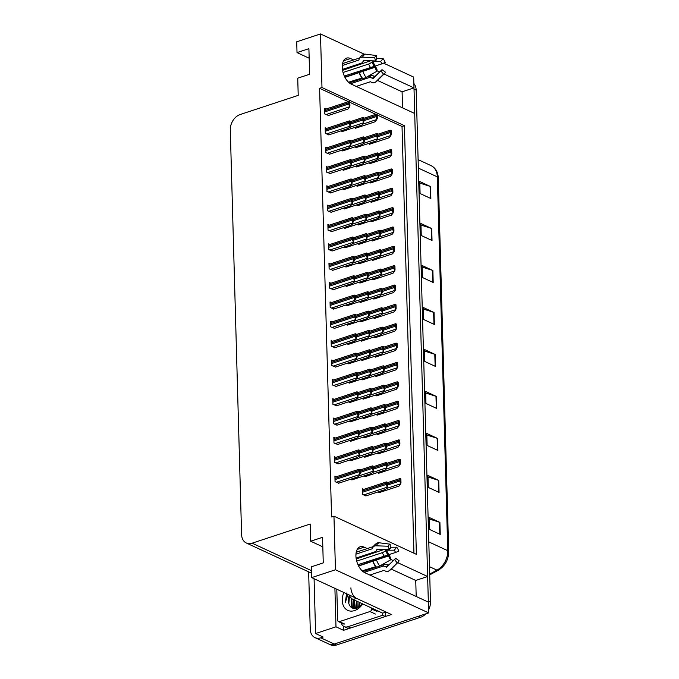 <?xml version="1.0" encoding="UTF-8"?>
<svg xmlns="http://www.w3.org/2000/svg" width="679" height="679" viewBox="0 0 679 679"><rect width="100%" height="100%" fill="white"/><g stroke="black" fill="none" stroke-linecap="round" stroke-linejoin="round"><path stroke-width="1.02" d="M367.263 548.573L364.173 547.138A13.877 7.842 71.7 0 0 360.184 546.765A13.877 7.842 71.7 0 0 355.915 555.948A13.877 7.842 71.7 0 0 364.886 572.736L428.347 602.112L428.644 612.908L334.246 644.048A13.011 9.481 114.8 0 1 328.441 643.862A13.011 9.481 114.8 0 0 334.246 644.048L418.459 616.269L420.615 617.262L336.402 645.05A13.011 9.481 114.8 0 1 330.597 644.855L314.98 637.623A13.011 9.481 114.8 0 1 310.252 629.187L308.648 571.845M353.615 59.939L350.525 58.513A13.877 7.842 71.7 0 0 346.536 58.131A13.877 7.842 71.7 0 0 342.267 67.314A13.877 7.842 71.7 0 0 351.238 84.103L414.699 113.478L427.634 576.513L397.665 562.645M311.686 577.608L335.451 569.766L333.958 516.184L416.38 554.336L404.404 125.683L321.982 87.532L320.488 33.95L296.715 41.792L297.02 52.589L308.903 48.667L309.616 74.257L297.733 78.178L298.217 95.374L240.145 114.53A13.011 9.481 -65.2 0 0 230.291 129.893L241.597 534.551A13.011 9.481 -65.2 0 0 246.316 542.996A13.011 9.481 -65.2 0 0 252.121 543.183L310.184 524.027L310.668 541.222L322.55 537.301L323.263 562.891L311.381 566.812L311.686 577.608L391.41 614.512L343.532 630.316L343.413 626.191M314.08 578.72L315.608 633.541L335.986 626.819L334.908 588.362M335.986 626.819L343.532 630.316M315.608 633.541L323.153 637.038L320.777 637.819A13.011 9.481 114.8 0 1 314.98 637.623M320.488 33.95L364.207 54.184M383.567 63.147L413.681 77.092L413.986 87.888L384.017 74.019M335.451 569.766L428.644 612.908M393.268 560.608L390.646 559.394M385.188 556.873L383.72 556.186M375.776 552.511L374.562 551.951M379.62 71.982L376.998 70.769M371.54 68.24L370.072 67.56M362.128 63.885L360.914 63.317M427.634 576.513L415.743 580.435L416.193 596.485M402.545 107.851L402.095 91.809L413.986 87.888M310.668 541.222L322.822 546.841M297.02 52.589L309.174 58.216M348.437 101.663L319.605 88.312L331.581 516.965L333.958 516.184M319.605 88.312L321.982 87.532M413.944 553.207L402.027 126.472L377.193 114.972M375.801 114.327L349.829 102.308M402.027 126.472L404.404 125.683M326.574 128.407L325.173 127.754L325.334 133.356L329.094 134.798M327.117 147.759L325.716 147.114L325.869 152.707L329.638 154.15M327.66 167.11L326.26 166.465L326.412 172.059L330.172 173.501M328.195 186.462L326.794 185.817L326.955 191.419L330.715 192.853M328.738 205.822L327.337 205.168L327.49 210.77L331.259 212.204M329.281 225.173L327.881 224.52L328.033 230.122L331.793 231.564M329.824 244.525L328.415 243.88L328.577 249.473L332.337 250.916M330.359 263.876L328.959 263.231L329.12 268.825L332.88 270.267M330.902 283.236L329.502 282.583L329.654 288.185L333.414 289.619M331.445 302.588L330.036 301.934L330.198 307.536L333.958 308.979M331.98 321.939L330.58 321.294L330.741 326.888L334.501 328.33M332.523 341.291L331.123 340.646L331.276 346.239L335.044 347.682M333.066 360.642L331.666 359.997L331.819 365.599L335.579 367.033M333.601 380.002L332.201 379.349L332.362 384.951L336.122 386.385M334.144 399.354L332.744 398.7L332.897 404.302L336.665 405.745M334.688 418.705L333.287 418.06L333.44 423.654L337.2 425.096M335.222 438.057L333.822 437.412L333.983 443.005L337.743 444.448M335.766 457.408L334.365 456.763L334.518 462.365L338.286 463.799M336.309 476.768L334.908 476.115L335.061 481.717L338.821 483.151M326.039 109.056L324.638 108.402L324.791 114.004L328.551 115.438M340.756 130.945L342.505 131.454M341.299 150.297L343.048 150.806M341.843 169.657L343.591 170.157M342.386 189.008L344.126 189.509M342.92 208.36L344.669 208.869M344.007 247.063L345.747 247.572M344.542 266.423L346.29 266.923M345.085 285.774L346.833 286.275M345.628 305.126L347.368 305.635M346.163 324.477L347.911 324.986M346.706 343.829L348.454 344.338M347.249 363.189L348.998 363.689M347.784 382.54L349.532 383.049M348.327 401.892L350.075 402.401M348.87 421.243L350.619 421.752M349.413 440.595L351.153 441.104M349.948 459.955L351.697 460.455M350.491 479.306L352.24 479.815M343.464 227.711L345.212 228.22M354.71 146.953L356.458 147.462M355.253 166.313L357.001 166.813M355.796 185.664L357.544 186.173M356.339 205.016L358.079 205.525M356.874 224.367L358.622 224.876M357.417 243.727L359.166 244.228M357.96 263.079L359.7 263.579M358.495 282.43L360.243 282.939M359.038 301.782L360.787 302.291M359.581 321.133L361.321 321.642M360.116 340.493L361.865 340.994M360.659 359.845L362.408 360.345M361.203 379.196L362.942 379.705M361.737 398.548L363.486 399.057M362.28 417.899L364.029 418.408M362.824 437.259L364.572 437.76M363.367 456.611L365.107 457.12M363.902 475.962L365.65 476.471M363.672 489.432L362.272 488.787L362.425 494.38L366.193 495.823M354.175 127.601L355.915 128.11M372.992 317.797L374.74 318.298M372.448 298.437L374.197 298.947M371.914 279.086L373.654 279.595M371.371 259.734L373.119 260.244M370.284 221.023L372.033 221.532M370.827 240.383L372.576 240.884M368.663 162.968L370.411 163.469M369.206 182.32L370.955 182.829M369.749 201.671L371.498 202.181M373.535 337.149L375.275 337.65M374.07 356.5L375.818 357.01M374.613 375.852L376.361 376.361M375.156 395.203L376.896 395.713M375.691 414.563L377.439 415.064M376.234 433.915L377.982 434.416M376.777 453.266L378.517 453.776M377.312 472.618L379.06 473.127M377.855 491.969L379.603 492.479M368.128 143.617L369.868 144.118M348.633 67.374A13.877 7.842 -108.3 0 1 349.439 68.07M353.131 73.145A13.877 7.842 -108.3 0 1 353.64 74.223M355.389 79.935A13.877 7.842 -108.3 0 1 355.524 80.86M402.095 91.809L377.6 80.47M368.909 76.447L368.256 76.141M359.751 72.203L358.181 71.482M350.245 67.807L349.023 67.238M415.743 580.435L391.248 569.095M382.557 565.072L381.904 564.775M373.399 560.837L371.829 560.107M363.893 556.432L362.671 555.872M362.28 555.999A13.877 7.842 -108.3 0 1 363.087 556.704M366.779 561.779A13.877 7.842 -108.3 0 1 367.288 562.849M369.036 568.569A13.877 7.842 -108.3 0 1 369.181 569.486M413.935 87.905A13.011 9.481 114.8 0 1 414.02 89.085L428.313 600.907A13.011 9.481 114.8 0 1 428.296 602.086M413.859 83.475A13.011 9.481 114.8 0 1 416.168 90.086L430.469 601.908A13.011 9.481 114.8 0 1 428.568 609.903M425.784 613.85A13.011 9.481 114.8 0 1 420.615 617.262M437.896 450.432L427.125 445.449L426.785 433.448L437.565 438.439L437.896 450.432M439.067 492.419L428.296 487.429L427.957 475.436L438.736 480.426L439.067 492.419M440.247 534.407L429.468 529.416L429.136 517.423L439.907 522.406L440.247 534.407M434.382 324.477L423.603 319.486L423.272 307.494L434.042 312.484L434.382 324.477M433.202 282.489L422.431 277.507L422.1 265.506L432.871 270.497L433.202 282.489M432.031 240.502L421.26 235.52L420.921 223.527L431.7 228.509L432.031 240.502M430.859 198.523L420.089 193.532L419.749 181.539L430.528 186.521L430.859 198.523M436.724 408.444L425.954 403.462L425.614 391.46L436.393 396.451L436.724 408.444M435.553 366.465L424.774 361.474L424.443 349.481L435.214 354.463L435.553 366.465M424.485 351.018L434.798 354.311A3.471 1.341 -1.6 0 1 435.214 354.463M425.657 393.005L435.977 396.29A3.471 1.341 -1.6 0 1 436.393 396.451M419.792 183.075L430.113 186.369A3.471 1.341 -1.6 0 1 430.528 186.521M420.972 225.063L431.284 228.348A3.471 1.341 -1.6 0 1 431.7 228.509M422.143 267.051L432.455 270.335A3.471 1.341 -1.6 0 1 432.871 270.497M423.314 309.03L433.626 312.323A3.471 1.341 -1.6 0 1 434.042 312.484M429.179 518.96L439.491 522.244A3.471 1.341 -1.6 0 1 439.907 522.406M428.008 476.972L438.32 480.265A3.471 1.341 -1.6 0 1 438.736 480.426M426.828 434.993L437.149 438.278A3.471 1.341 -1.6 0 1 437.565 438.439M390.807 135.715L390.518 134.094L391.24 134.425L390.807 135.715L389.296 137.71L369.495 144.245M390.4 130.393L390.417 130.275A2.164 1.222 71.7 0 0 390.128 131.437L390.153 132.634A2.164 1.222 71.7 0 0 390.518 134.094M390.417 130.275L391.138 130.614L391.24 134.425M376.853 119.708L376.565 118.078L377.295 118.418L375.351 121.702L355.541 128.238M376.446 114.386L376.463 114.267A2.164 1.222 71.7 0 0 376.174 115.422L376.208 116.627A2.164 1.222 71.7 0 0 376.565 118.078M376.463 114.267L377.184 114.598L377.295 118.418M363.443 123.052L363.155 121.422L363.876 121.762L363.443 123.052L361.932 125.046L342.123 131.582M363.027 117.73L363.053 117.611A2.164 1.222 71.7 0 0 362.756 118.766L362.79 119.962A2.164 1.222 71.7 0 0 363.155 121.422M363.053 117.611L363.774 117.942L363.876 121.762M349.49 107.036L349.201 105.415L349.923 105.746L349.49 107.036L347.979 109.03L328.169 115.566M349.074 101.714L349.099 101.604A2.164 1.222 71.7 0 0 348.802 102.758L348.836 103.955A2.164 1.222 71.7 0 0 349.201 105.415M349.099 101.604L349.821 101.935L349.923 105.746M342.428 69.419L361.143 63.24A4.77 3.395 -154.2 0 0 362.858 61.831A4.77 3.395 -154.2 0 0 363.07 61.169L363.46 60.533L375.563 60.957L374.647 57.605L362.544 57.18A4.77 3.395 -154.2 0 0 359.25 58.801A4.77 3.395 -154.2 0 0 359.047 59.463L358.801 60.075L342.301 65.515M342.572 63.588L359.726 57.927M370.564 60.787A4.77 1.986 -36.6 0 0 370.556 60.796L342.572 70.336M345.11 77.041A13.011 7.359 71.7 0 0 344.737 75.921M356.229 86.411L370.386 81.743L371.15 82.1A4.77 3.921 -115.1 0 0 374.842 82.524A4.77 3.921 -115.1 0 0 375.759 81.887L383.533 74.215L380.86 70.871L373.085 78.543L372.202 78.246A4.77 3.921 -115.1 0 0 368.867 77.686L350.534 83.738M377.006 71.193A9.973 5.636 -108.3 0 1 374.918 67.289L375.725 66.737A5.95 3.361 -108.3 0 0 376.972 69.063L377.006 71.193L366.049 77.389A4.77 1.986 143.4 0 1 362.255 77.983L348.522 82.201M344.966 77.398L374.918 67.289M343.048 72.483L368.493 64.089A4.77 1.986 -36.6 0 0 371.752 62.171L372.61 61.594L380.605 61.543A5.95 3.361 -108.3 0 1 381.844 63.868L344.321 76.056M349.329 82.906L363.248 78.314M366.066 77.381L370.539 75.904A4.77 3.395 25.8 0 1 374.18 76.15L375.164 76.32L382.005 69.648A5.95 3.361 -108.3 0 1 381.454 70.446A5.95 3.361 -108.3 0 1 380.86 70.871M375.725 66.737L344.83 77.126M364.199 60.567A4.77 3.921 64.9 0 1 363.206 61.305M375.563 60.957A5.95 3.361 -108.3 0 1 376.709 59.735L376.573 55.559A9.973 5.636 -108.3 0 0 374.647 57.605M382.005 69.648L385.451 72.169A9.973 5.636 -108.3 0 1 384.526 73.502A9.973 5.636 -108.3 0 1 383.533 74.215M380.605 61.543L383.1 58.581A9.973 5.636 -108.3 0 1 385.18 62.476L381.844 63.868M359.25 58.801C359.191 59.048 359.862 56.518 363.528 54.422A4.77 3.921 64.9 0 1 365.395 54.142L376.573 55.559M383.1 58.581L376.675 58.623M391.35 155.067L391.062 153.446L391.783 153.777L391.35 155.067L389.839 157.061L370.03 163.597M390.934 149.745L390.96 149.635A2.164 1.222 71.7 0 0 390.663 150.789L390.697 151.986A2.164 1.222 71.7 0 0 391.062 153.446M390.96 149.635L391.681 149.966L391.783 153.777M391.893 174.427L391.605 172.797L392.326 173.137L391.893 174.427L390.383 176.413L370.573 182.957M391.477 169.096L391.494 168.986A2.164 1.222 71.7 0 0 391.206 170.14L391.24 171.337A2.164 1.222 71.7 0 0 391.605 172.797M391.494 168.986L392.216 169.317L392.326 173.137M392.428 193.778L392.139 192.149L392.869 192.488L390.926 195.773L371.116 202.308M392.021 188.456L392.038 188.338A2.164 1.222 71.7 0 0 391.749 189.492L391.783 190.697A2.164 1.222 71.7 0 0 392.139 192.149M392.038 188.338L392.759 188.669L392.869 192.488M392.971 213.13L392.683 211.508L393.404 211.84L392.971 213.13L391.46 215.124L371.651 221.66M392.555 207.808L392.581 207.689A2.164 1.222 71.7 0 0 392.284 208.843L392.318 210.049A2.164 1.222 71.7 0 0 392.683 211.508M392.581 207.689L393.302 208.029L393.404 211.84M377.397 139.059L377.108 137.438L377.83 137.769L377.397 139.059L375.886 141.054L356.076 147.589M376.981 133.738L377.006 133.619A2.164 1.222 71.7 0 0 376.709 134.773L376.743 135.978A2.164 1.222 71.7 0 0 377.108 137.438M377.006 133.619L377.728 133.958L377.83 137.769M377.94 158.411L377.651 156.79L378.373 157.121L377.94 158.411L376.429 160.405L356.619 166.941M377.524 153.089L377.541 152.979A2.164 1.222 71.7 0 0 377.252 154.133L377.286 155.33A2.164 1.222 71.7 0 0 377.651 156.79M377.541 152.979L378.262 153.31L378.373 157.121M378.475 177.762L378.186 176.141L378.916 176.472L376.972 179.757L357.162 186.292M378.067 172.441L378.084 172.33A2.164 1.222 71.7 0 0 377.796 173.484L377.83 174.681A2.164 1.222 71.7 0 0 378.186 176.141M378.084 172.33L378.806 172.661L378.916 176.472M379.018 197.122L378.729 195.493L379.451 195.832L379.018 197.122L377.507 199.117L357.697 205.652M378.602 191.801L378.627 191.682A2.164 1.222 71.7 0 0 378.33 192.836L378.364 194.033A2.164 1.222 71.7 0 0 378.729 195.493M378.627 191.682L379.349 192.013L379.451 195.832M363.986 142.403L363.698 140.774L364.419 141.113L363.986 142.403L362.476 144.398L342.666 150.933M363.571 137.082L363.588 136.963A2.164 1.222 71.7 0 0 363.299 138.117L363.333 139.322A2.164 1.222 71.7 0 0 363.698 140.774M363.588 136.963L364.309 137.302L364.419 141.113M364.53 161.755L364.241 160.134L364.962 160.465L364.53 161.755L363.019 163.749L343.209 170.285M364.114 156.433L364.131 156.314A2.164 1.222 71.7 0 0 363.842 157.469L363.876 158.674A2.164 1.222 71.7 0 0 364.241 160.134M364.131 156.314L364.852 156.654L364.962 160.465M365.064 181.106L364.776 179.485L365.497 179.816L365.064 181.106L363.554 183.101L343.744 189.636M364.648 175.785L364.674 175.674A2.164 1.222 71.7 0 0 364.377 176.829L364.411 178.025A2.164 1.222 71.7 0 0 364.776 179.485M364.674 175.674L365.395 176.005L365.497 179.816M365.608 200.458L365.319 198.837L366.04 199.168L365.608 200.458L364.097 202.452L344.287 208.988M365.192 195.136L365.209 195.026A2.164 1.222 71.7 0 0 364.92 196.18L364.954 197.377A2.164 1.222 71.7 0 0 365.319 198.837M365.209 195.026L365.93 195.357L366.04 199.168M356.076 558.045L374.791 551.874A4.77 3.395 -154.2 0 0 376.506 550.465A4.77 3.395 -154.2 0 0 376.718 549.795L377.108 549.167L389.211 549.591L388.303 546.23L376.191 545.814A4.77 3.395 -154.2 0 0 372.907 547.427A4.77 3.395 -154.2 0 0 372.695 548.097L372.448 548.708L355.949 554.149M356.22 552.222L373.374 546.561M384.212 549.413A4.77 1.986 -36.6 0 0 384.204 549.421L356.22 558.97M358.758 565.666A13.011 7.359 71.7 0 0 358.385 564.546M369.877 575.045L384.034 570.368L384.798 570.733A4.77 3.921 -115.1 0 0 388.49 571.149A4.77 3.921 -115.1 0 0 389.406 570.513L397.181 562.84L394.507 559.496L386.733 567.169L385.85 566.88A4.77 3.921 -115.1 0 0 382.523 566.311L364.182 572.363M390.654 559.827A9.973 5.636 -108.3 0 1 388.566 555.923L389.373 555.371A5.95 3.361 -108.3 0 0 390.62 557.697L390.654 559.827L379.697 566.023A4.77 1.986 143.4 0 1 375.903 566.617L362.17 570.835M358.614 566.023L388.566 555.923M356.696 561.117L382.141 552.723A4.77 1.986 -36.6 0 0 385.4 550.796L386.258 550.228L394.253 550.168A5.95 3.361 -108.3 0 1 395.492 552.494L357.969 564.682M362.976 571.54L376.904 566.94M379.714 566.014L384.187 564.538A4.77 3.395 25.8 0 1 387.828 564.775L388.812 564.953L395.653 558.274A5.95 3.361 -108.3 0 1 395.11 559.072A5.95 3.361 -108.3 0 1 394.507 559.496M389.373 555.371L358.478 565.76M377.855 549.192A4.77 3.921 64.9 0 1 376.853 549.931L376.506 550.465M389.211 549.591A5.95 3.361 -108.3 0 1 390.357 548.369L390.221 544.185A9.973 5.636 -108.3 0 0 388.303 546.23M395.653 558.274L399.099 560.795A9.973 5.636 -108.3 0 1 398.183 562.136A9.973 5.636 -108.3 0 1 397.181 562.84M394.253 550.168L396.748 547.206A9.973 5.636 -108.3 0 1 398.828 551.11L395.492 552.494M372.907 547.427C372.847 547.673 373.509 545.144 377.176 543.047A4.77 3.921 64.9 0 1 379.052 542.767L390.221 544.185M396.748 547.206L390.323 547.249M350.89 587.861A8.674 4.906 71.7 0 0 356.5 598.352L386.02 612.017L382.625 613.137L353.105 599.472L356.5 598.352M348.981 594.872A8.674 4.906 71.7 0 0 353.105 599.472M350.661 627.956L347.962 626.709A8.674 6.323 114.8 0 1 344.1 626.581L346.791 627.829A8.674 6.323 -65.2 0 0 350.661 627.956L385.299 616.532A8.674 6.323 114.8 0 1 385.867 612.068M344.1 626.581A8.674 6.323 114.8 0 1 341.223 622.872M385.299 616.532L382.6 615.284A8.674 6.323 114.8 0 1 382.633 613.137M347.962 626.709L382.6 615.284M362.696 603.911A15.176 11.059 114.8 0 1 354.54 610.591A15.176 11.059 114.8 0 1 343.939 606.805A15.176 11.059 114.8 0 1 343.863 592.504M349.515 595.873L348.828 603.512C350.152 607.603 352.808 609.156 356.789 608.189L362.493 603.818M351.705 598.564L352.231 606.466L354.141 608.494M351.111 597.995L351.552 606.16L354.022 608.477M354.336 600.041L355.44 608.469M353.666 599.735L354.251 607.408L355.058 608.503M357.027 601.288L357.179 608.053M356.356 600.983L356.713 608.206M359.726 602.536L359.31 606.95M359.047 602.222L358.724 607.315M361.746 603.47L361.398 605.15M349.278 595.449A10.839 7.902 -65.2 0 0 348.828 603.512M371.6 608.036L371.625 608.987A2.164 1.579 114.8 0 1 369.987 611.541L339.424 621.625A2.164 1.579 114.8 0 1 338.456 621.599A2.164 1.579 114.8 0 1 337.667 620.19L336.801 589.236M346.723 592.979L345.263 602.621L347.937 594.388M361.678 603.444L361.211 605.345M353.598 599.701L353.419 607.943M346.723 593.828L345.263 602.621M350.033 126.387L349.744 124.766L350.466 125.097L350.033 126.387L348.522 128.382L328.712 134.917M349.617 121.066L349.634 120.955A2.164 1.222 71.7 0 0 349.346 122.11L349.379 123.306A2.164 1.222 71.7 0 0 349.744 124.766M349.634 120.955L350.356 121.286L350.466 125.097M350.576 145.747L350.288 144.118L351.009 144.457L350.576 145.747L349.065 147.742L329.256 154.277M350.16 140.426L350.177 140.307A2.164 1.222 71.7 0 0 349.889 141.461L349.923 142.658A2.164 1.222 71.7 0 0 350.288 144.118M350.177 140.307L350.899 140.638L351.009 144.457M351.111 165.099L350.822 163.469L351.544 163.809L351.111 165.099L349.6 167.093L329.79 173.629M350.704 159.777L350.72 159.658A2.164 1.222 71.7 0 0 350.423 160.813L350.457 162.018A2.164 1.222 71.7 0 0 350.822 163.469M350.72 159.658L351.442 159.998L351.544 163.809M351.654 184.45L351.366 182.829L352.087 183.16L351.654 184.45L350.143 186.445L330.334 192.98M351.238 179.129L351.255 179.01A2.164 1.222 71.7 0 0 350.967 180.173L351.001 181.369A2.164 1.222 71.7 0 0 351.366 182.829M351.255 179.01L351.985 179.349L352.087 183.16M352.197 203.802L351.909 202.181L352.63 202.512L352.197 203.802L350.687 205.796L330.877 212.332M351.781 198.48L351.798 198.37A2.164 1.222 71.7 0 0 351.51 199.524L351.544 200.721A2.164 1.222 71.7 0 0 351.909 202.181M351.798 198.37L352.52 198.701L352.63 202.512M352.732 223.162L352.443 221.532L353.165 221.863L352.732 223.162L351.221 225.148L331.42 231.683M352.325 217.832L352.342 217.721A2.164 1.222 71.7 0 0 352.053 218.876L352.078 220.072A2.164 1.222 71.7 0 0 352.443 221.532M352.342 217.721L353.063 218.052L353.165 221.863M353.275 242.513L352.987 240.884L353.708 241.223L353.275 242.513L351.764 244.508L331.955 251.043M352.859 237.192L352.876 237.073A2.164 1.222 71.7 0 0 352.588 238.227L352.622 239.424A2.164 1.222 71.7 0 0 352.987 240.884M352.876 237.073L353.606 237.404L353.708 241.223M353.818 261.865L353.53 260.244L354.251 260.575L353.818 261.865L352.308 263.859L332.498 270.395M353.403 256.543L353.419 256.424A2.164 1.222 71.7 0 0 353.131 257.579L353.165 258.784A2.164 1.222 71.7 0 0 353.53 260.244M353.419 256.424L354.141 256.764L354.251 260.575M354.353 281.216L354.065 279.595L354.794 279.926L352.851 283.211L333.041 289.746M353.946 275.895L353.963 275.776A2.164 1.222 71.7 0 0 353.674 276.939L353.708 278.135A2.164 1.222 71.7 0 0 354.065 279.595M353.963 275.776L354.684 276.115L354.794 279.926M354.896 300.568L354.608 298.947L355.329 299.278L354.896 300.568L353.386 302.562L333.576 309.098M354.48 295.246L354.506 295.136A2.164 1.222 71.7 0 0 354.209 296.29L354.243 297.487A2.164 1.222 71.7 0 0 354.608 298.947M354.506 295.136L355.227 295.467L355.329 299.278M355.44 319.928L355.151 318.298L355.872 318.638L355.44 319.928L353.929 321.914L334.119 328.458M355.024 314.598L355.041 314.487A2.164 1.222 71.7 0 0 354.752 315.642L354.786 316.838A2.164 1.222 71.7 0 0 355.151 318.298M355.041 314.487L355.762 314.818L355.872 318.638M355.983 339.279L355.694 337.65L356.416 337.989L355.983 339.279L354.472 341.274L334.662 347.809M355.567 333.958L355.584 333.839A2.164 1.222 71.7 0 0 355.295 334.993L355.329 336.198A2.164 1.222 71.7 0 0 355.694 337.65M355.584 333.839L356.305 334.17L356.416 337.989M356.517 358.631L356.229 357.01L356.95 357.341L356.517 358.631L355.007 360.625L335.197 367.161M356.102 353.309L356.127 353.19A2.164 1.222 71.7 0 0 355.83 354.345L355.864 355.55A2.164 1.222 71.7 0 0 356.229 357.01M356.127 353.19L356.848 353.53L356.95 357.341M357.061 377.982L356.772 376.361L357.493 376.692L357.061 377.982L355.55 379.977L335.74 386.512M356.645 372.661L356.662 372.55A2.164 1.222 71.7 0 0 356.373 373.705L356.407 374.901A2.164 1.222 71.7 0 0 356.772 376.361M356.662 372.55L357.383 372.881L357.493 376.692M357.604 397.334L357.315 395.713L358.037 396.044L357.604 397.334L356.093 399.328L336.283 405.864M357.188 392.012L357.205 391.902A2.164 1.222 71.7 0 0 356.916 393.056L356.95 394.253A2.164 1.222 71.7 0 0 357.315 395.713M357.205 391.902L357.926 392.233L358.037 396.044M358.139 416.694L357.85 415.064L358.571 415.404L358.139 416.694L356.628 418.688L336.818 425.224M357.731 411.372L357.748 411.253A2.164 1.222 71.7 0 0 357.451 412.408L357.485 413.604A2.164 1.222 71.7 0 0 357.85 415.064M357.748 411.253L358.47 411.584L358.571 415.404M358.682 436.045L358.393 434.416L359.115 434.755L358.682 436.045L357.171 438.04L337.361 444.575M358.266 430.724L358.283 430.605A2.164 1.222 71.7 0 0 357.994 431.759L358.028 432.964A2.164 1.222 71.7 0 0 358.393 434.416M358.283 430.605L359.013 430.944L359.115 434.755M359.225 455.397L358.936 453.776L359.658 454.107L359.225 455.397L357.714 457.391L337.904 463.927M358.809 450.075L358.826 449.956A2.164 1.222 71.7 0 0 358.537 451.111L358.571 452.316A2.164 1.222 71.7 0 0 358.936 453.776M358.826 449.956L359.547 450.296L359.658 454.107M359.76 474.748L359.471 473.127L360.193 473.458L359.76 474.748L358.249 476.743L338.448 483.278M359.352 469.427L359.369 469.316A2.164 1.222 71.7 0 0 359.081 470.471L359.106 471.667A2.164 1.222 71.7 0 0 359.471 473.127M359.369 469.316L360.091 469.647L360.193 473.458M393.514 232.481L393.226 230.86L393.947 231.191L393.514 232.481L392.004 234.476L372.194 241.011M393.099 227.159L393.116 227.041A2.164 1.222 71.7 0 0 392.827 228.203L392.861 229.4A2.164 1.222 71.7 0 0 393.226 230.86M393.116 227.041L393.837 227.38L393.947 231.191M394.058 251.833L393.769 250.212L394.491 250.543L394.058 251.833L392.547 253.827L372.737 260.363M393.642 246.511L393.659 246.401A2.164 1.222 71.7 0 0 393.37 247.555L393.404 248.752A2.164 1.222 71.7 0 0 393.769 250.212M393.659 246.401L394.38 246.732L394.491 250.543M394.592 271.193L394.304 269.563L395.025 269.902L394.592 271.193L393.082 273.179L373.272 279.723M394.176 265.871L394.202 265.752A2.164 1.222 71.7 0 0 393.905 266.906L393.939 268.103A2.164 1.222 71.7 0 0 394.304 269.563M394.202 265.752L394.923 266.083L395.025 269.902M379.561 216.474L379.272 214.844L379.994 215.184L379.561 216.474L378.05 218.468L358.24 225.004M379.145 211.152L379.162 211.033A2.164 1.222 71.7 0 0 378.874 212.188L378.907 213.393A2.164 1.222 71.7 0 0 379.272 214.844M379.162 211.033L379.884 211.373L379.994 215.184M380.104 235.825L379.816 234.204L380.537 234.535L380.104 235.825L378.593 237.82L358.784 244.355M379.688 230.504L379.705 230.385A2.164 1.222 71.7 0 0 379.417 231.539L379.451 232.744A2.164 1.222 71.7 0 0 379.816 234.204M379.705 230.385L380.427 230.724L380.537 234.535M380.639 255.177L380.35 253.556L381.072 253.887L380.639 255.177L379.128 257.171L359.318 263.707M380.223 249.855L380.248 249.745A2.164 1.222 71.7 0 0 379.951 250.899L379.985 252.096A2.164 1.222 71.7 0 0 380.35 253.556M380.248 249.745L380.97 250.076L381.072 253.887M381.182 274.528L380.894 272.907L381.615 273.238L381.182 274.528L379.671 276.523L359.862 283.058M380.766 269.207L380.783 269.096A2.164 1.222 71.7 0 0 380.495 270.25L380.529 271.447A2.164 1.222 71.7 0 0 380.894 272.907M380.783 269.096L381.505 269.427L381.615 273.238M366.151 219.818L365.862 218.188L366.584 218.528L366.151 219.818L364.64 221.812L344.83 228.348M365.735 214.496L365.752 214.377A2.164 1.222 71.7 0 0 365.463 215.532L365.497 216.728A2.164 1.222 71.7 0 0 365.862 218.188M365.752 214.377L366.473 214.708L366.584 218.528M366.685 239.169L366.397 237.54L367.118 237.879L366.685 239.169L365.175 241.164L345.373 247.699M366.278 233.848L366.295 233.729A2.164 1.222 71.7 0 0 365.998 234.883L366.032 236.088A2.164 1.222 71.7 0 0 366.397 237.54M366.295 233.729L367.016 234.068L367.118 237.879M367.229 258.521L366.94 256.9L367.662 257.231L367.229 258.521L365.718 260.515L345.908 267.051M366.813 253.199L366.83 253.08A2.164 1.222 71.7 0 0 366.541 254.243L366.575 255.44A2.164 1.222 71.7 0 0 366.94 256.9M366.83 253.08L367.56 253.42L367.662 257.231M367.772 277.872L367.483 276.251L368.205 276.582L367.772 277.872L366.261 279.867L346.451 286.402M367.356 272.551L367.373 272.44A2.164 1.222 71.7 0 0 367.084 273.595L367.118 274.791A2.164 1.222 71.7 0 0 367.483 276.251M367.373 272.44L368.094 272.771L368.205 276.582M395.136 290.544L394.847 288.914L395.568 289.254L395.136 290.544L393.625 292.539L373.815 299.074M394.72 285.222L394.737 285.104A2.164 1.222 71.7 0 0 394.448 286.258L394.482 287.463A2.164 1.222 71.7 0 0 394.847 288.914M394.737 285.104L395.458 285.443L395.568 289.254M395.679 309.896L395.39 308.274L396.112 308.606L395.679 309.896L394.168 311.89L374.358 318.426M395.263 304.574L395.28 304.455A2.164 1.222 71.7 0 0 394.991 305.609L395.025 306.815A2.164 1.222 71.7 0 0 395.39 308.274M395.28 304.455L396.001 304.795L396.112 308.606M396.213 329.247L395.925 327.626L396.646 327.957L396.213 329.247L394.703 331.242L374.901 337.777M395.806 323.925L395.823 323.815A2.164 1.222 71.7 0 0 395.526 324.969L395.56 326.166A2.164 1.222 71.7 0 0 395.925 327.626M395.823 323.815L396.544 324.146L396.646 327.957M396.757 348.599L396.468 346.977L397.19 347.308L396.757 348.599L395.246 350.593L375.436 357.129M396.341 343.277L396.358 343.167A2.164 1.222 71.7 0 0 396.069 344.321L396.103 345.518A2.164 1.222 71.7 0 0 396.468 346.977M396.358 343.167L397.088 343.498L397.19 347.308M397.3 367.959L397.011 366.329L397.733 366.668L397.3 367.959L395.789 369.953L375.979 376.489M396.884 362.637L396.901 362.518A2.164 1.222 71.7 0 0 396.612 363.672L396.646 364.869A2.164 1.222 71.7 0 0 397.011 366.329M396.901 362.518L397.622 362.849L397.733 366.668M397.835 387.31L397.546 385.68L398.267 386.02L397.835 387.31L396.324 389.305L376.522 395.84M397.427 381.988L397.444 381.87A2.164 1.222 71.7 0 0 397.156 383.024L397.181 384.229A2.164 1.222 71.7 0 0 397.546 385.68M397.444 381.87L398.166 382.209L398.267 386.02M381.725 293.888L381.437 292.259L382.158 292.598L381.725 293.888L380.215 295.883L360.405 302.418M381.309 288.567L381.326 288.448A2.164 1.222 71.7 0 0 381.038 289.602L381.072 290.799A2.164 1.222 71.7 0 0 381.437 292.259M381.326 288.448L382.048 288.779L382.158 292.598M382.26 313.24L381.971 311.61L382.693 311.95L382.26 313.24L380.749 315.234L360.948 321.77M381.853 307.918L381.87 307.799A2.164 1.222 71.7 0 0 381.573 308.953L381.606 310.159A2.164 1.222 71.7 0 0 381.971 311.61M381.87 307.799L382.591 308.139L382.693 311.95M382.803 332.591L382.515 330.97L383.236 331.301L382.803 332.591L381.292 334.586L361.483 341.121M382.387 327.27L382.404 327.151A2.164 1.222 71.7 0 0 382.116 328.313L382.15 329.51A2.164 1.222 71.7 0 0 382.515 330.97M382.404 327.151L383.134 327.49L383.236 331.301M383.346 351.943L383.058 350.322L383.779 350.653L383.346 351.943L381.836 353.937L362.026 360.473M382.931 346.621L382.948 346.511A2.164 1.222 71.7 0 0 382.659 347.665L382.693 348.862A2.164 1.222 71.7 0 0 383.058 350.322M382.948 346.511L383.669 346.842L383.779 350.653M383.881 371.303L383.593 369.673L384.322 370.004L382.379 373.289L362.569 379.824M383.474 365.973L383.491 365.862A2.164 1.222 71.7 0 0 383.202 367.016L383.236 368.213A2.164 1.222 71.7 0 0 383.593 369.673M383.491 365.862L384.212 366.193L384.322 370.004M384.424 390.654L384.136 389.025L384.857 389.364L384.424 390.654L382.914 392.649L363.104 399.184M384.008 385.332L384.034 385.214A2.164 1.222 71.7 0 0 383.737 386.368L383.771 387.565A2.164 1.222 71.7 0 0 384.136 389.025M384.034 385.214L384.755 385.545L384.857 389.364M368.307 297.232L368.018 295.603L368.739 295.934L368.307 297.232L366.796 299.218L346.994 305.754M367.899 291.902L367.916 291.792A2.164 1.222 71.7 0 0 367.628 292.946L367.653 294.143A2.164 1.222 71.7 0 0 368.018 295.603M367.916 291.792L368.638 292.123L368.739 295.934M368.85 316.584L368.561 314.954L369.283 315.294L368.85 316.584L367.339 318.578L347.529 325.114M368.434 311.262L368.459 311.143A2.164 1.222 71.7 0 0 368.162 312.298L368.196 313.494A2.164 1.222 71.7 0 0 368.561 314.954M368.459 311.143L369.181 311.474L369.283 315.294M369.393 335.935L369.104 334.314L369.826 334.645L369.393 335.935L367.882 337.93L348.072 344.465M368.977 330.614L368.994 330.495A2.164 1.222 71.7 0 0 368.705 331.649L368.739 332.854A2.164 1.222 71.7 0 0 369.104 334.314M368.994 330.495L369.716 330.834L369.826 334.645M369.928 355.287L369.639 353.666L370.369 353.997L368.425 357.281L348.616 363.817M369.52 349.965L369.537 349.846A2.164 1.222 71.7 0 0 369.249 351.009L369.283 352.206A2.164 1.222 71.7 0 0 369.639 353.666M369.537 349.846L370.259 350.186L370.369 353.997M370.471 374.638L370.182 373.017L370.904 373.348L370.471 374.638L368.96 376.633L349.15 383.168M370.055 369.317L370.08 369.206A2.164 1.222 71.7 0 0 369.783 370.361L369.817 371.557A2.164 1.222 71.7 0 0 370.182 373.017M370.08 369.206L370.802 369.537L370.904 373.348M371.014 393.998L370.726 392.369L371.447 392.708L371.014 393.998L369.503 395.984L349.693 402.528M370.598 388.668L370.615 388.558A2.164 1.222 71.7 0 0 370.327 389.712L370.361 390.909A2.164 1.222 71.7 0 0 370.726 392.369M370.615 388.558L371.337 388.889L371.447 392.708M398.378 406.662L398.089 405.04L398.811 405.371L398.378 406.662L396.867 408.656L377.057 415.192M397.962 401.34L397.979 401.221A2.164 1.222 71.7 0 0 397.69 402.375L397.724 403.581A2.164 1.222 71.7 0 0 398.089 405.04M397.979 401.221L398.709 401.561L398.811 405.371M398.921 426.013L398.632 424.392L399.354 424.723L398.921 426.013L397.41 428.008L377.6 434.543M398.505 420.691L398.522 420.581A2.164 1.222 71.7 0 0 398.233 421.735L398.267 422.932A2.164 1.222 71.7 0 0 398.632 424.392M398.522 420.581L399.244 420.912L399.354 424.723M399.456 445.373L399.167 443.743L399.897 444.074L397.953 447.359L378.144 453.895M399.048 440.043L399.065 439.933A2.164 1.222 71.7 0 0 398.777 441.087L398.811 442.284A2.164 1.222 71.7 0 0 399.167 443.743M399.065 439.933L399.787 440.264L399.897 444.074M399.999 464.725L399.71 463.095L400.432 463.434L399.999 464.725L398.488 466.719L378.678 473.255M399.583 459.403L399.608 459.284A2.164 1.222 71.7 0 0 399.311 460.438L399.345 461.635A2.164 1.222 71.7 0 0 399.71 463.095M399.608 459.284L400.33 459.615L400.432 463.434M400.542 484.076L400.254 482.446L400.975 482.786L400.542 484.076L399.031 486.071L379.221 492.606M400.126 478.754L400.143 478.636A2.164 1.222 71.7 0 0 399.855 479.79L399.889 480.995A2.164 1.222 71.7 0 0 400.254 482.446M400.143 478.636L400.865 478.975L400.975 482.786M384.968 410.006L384.679 408.385L385.4 408.716L384.968 410.006L383.457 412L363.647 418.536M384.552 404.684L384.569 404.565A2.164 1.222 71.7 0 0 384.28 405.719L384.314 406.925A2.164 1.222 71.7 0 0 384.679 408.385M384.569 404.565L385.29 404.905L385.4 408.716M385.502 429.357L385.214 427.736L385.944 428.067L384 431.352L364.19 437.887M385.095 424.036L385.112 423.917A2.164 1.222 71.7 0 0 384.823 425.079L384.857 426.276A2.164 1.222 71.7 0 0 385.214 427.736M385.112 423.917L385.833 424.256L385.944 428.067M386.045 448.709L385.757 447.088L386.478 447.419L386.045 448.709L384.535 450.703L364.725 457.239M385.63 443.387L385.655 443.277A2.164 1.222 71.7 0 0 385.358 444.431L385.392 445.628A2.164 1.222 71.7 0 0 385.757 447.088M385.655 443.277L386.376 443.608L386.478 447.419M386.589 468.069L386.3 466.439L387.022 466.779L386.589 468.069L385.078 470.055L365.268 476.599M386.173 462.739L386.19 462.628A2.164 1.222 71.7 0 0 385.901 463.782L385.935 464.979A2.164 1.222 71.7 0 0 386.3 466.439M386.19 462.628L386.911 462.959L387.022 466.779M387.132 487.42L386.843 485.791L387.565 486.13L387.132 487.42L385.621 489.415L365.811 495.95M386.716 482.098L386.733 481.98A2.164 1.222 71.7 0 0 386.444 483.134L386.478 484.339A2.164 1.222 71.7 0 0 386.843 485.791M386.733 481.98L387.454 482.311L387.565 486.13M371.557 413.35L371.269 411.72L371.99 412.06L371.557 413.35L370.047 415.344L350.237 421.88M371.141 408.028L371.158 407.909A2.164 1.222 71.7 0 0 370.87 409.064L370.904 410.269A2.164 1.222 71.7 0 0 371.269 411.72M371.158 407.909L371.88 408.24L371.99 412.06M372.092 432.701L371.803 431.08L372.525 431.411L372.092 432.701L370.581 434.696L350.771 441.231M371.676 427.38L371.702 427.261A2.164 1.222 71.7 0 0 371.405 428.415L371.438 429.62A2.164 1.222 71.7 0 0 371.803 431.08M371.702 427.261L372.423 427.6L372.525 431.411M372.635 452.053L372.347 450.432L373.068 450.763L372.635 452.053L371.124 454.047L351.315 460.583M372.219 446.731L372.236 446.621A2.164 1.222 71.7 0 0 371.948 447.775L371.982 448.972A2.164 1.222 71.7 0 0 372.347 450.432M372.236 446.621L372.958 446.952L373.068 450.763M373.178 471.404L372.89 469.783L373.611 470.114L373.178 471.404L371.668 473.399L351.858 479.934M372.763 466.083L372.779 465.972A2.164 1.222 71.7 0 0 372.491 467.127L372.525 468.323A2.164 1.222 71.7 0 0 372.89 469.783M372.779 465.972L373.501 466.303L373.611 470.114M320.777 637.819L336.402 645.05M252.121 543.183L311.491 570.666M343.557 60.813L350.525 58.513M357.205 549.438L364.173 547.138M418.349 168.086L437.327 176.871A4.337 1.672 -1.6 0 1 438.269 177.873L448.709 551.688A4.337 1.672 178.4 0 0 447.767 550.686L437.327 176.871A17.34 12.646 -65.2 0 0 431.029 165.617C435.562 167.942 437.972 172.025 438.269 177.873M448.709 551.688C448.496 559.869 445.042 566.048 438.345 570.216A4.337 2.122 -118.4 0 1 436.987 570.148A17.34 12.646 -65.2 0 0 447.767 550.686L428.788 541.901M429.688 574.086L436.987 570.148L429.484 566.676M416.168 90.086L414.02 89.085M430.469 601.908L428.313 600.907M435.137 366.27L434.798 354.311M433.966 324.282L433.626 312.323M432.786 282.303L432.455 270.335M431.615 240.315L431.284 228.348M430.444 198.327L430.113 186.369M436.308 408.257L435.977 396.29M437.48 450.236L437.149 438.278M438.651 492.224L438.32 480.265M439.822 534.212L439.491 522.244M376.522 140.222L390.544 135.588M377.804 136.708L390.153 132.634M377.77 135.511L390.128 131.437M362.569 124.206L376.59 119.58M363.851 120.701L376.208 116.627M363.817 119.504L376.174 115.422M349.15 127.55L363.172 122.924M350.44 124.045L362.79 119.962M350.406 122.84L362.756 118.766M326.022 114.573L349.227 106.917M324.732 111.908L348.836 103.955M324.698 110.711L348.802 102.758M361.873 77.796A13.011 7.359 -108.3 0 1 359.149 72.712M368.493 64.089A8.674 4.906 -108.3 0 1 370.301 67.484M370.539 75.904A8.674 4.906 -108.3 0 1 368.867 77.686M363.07 61.169A10.253 5.797 -108.3 0 1 363.418 60.533M374.18 76.15A10.253 5.797 -108.3 0 1 372.202 78.246M371.752 62.171A10.253 5.797 -108.3 0 1 373.9 66.177M374.723 76.362A10.694 6.052 -108.3 0 1 372.669 78.56M372.194 61.789A10.694 6.052 -108.3 0 1 374.435 65.973M372.61 61.594A10.805 6.111 -108.3 0 1 374.876 65.821M366.049 77.389A14.828 8.386 -108.3 0 1 362.951 71.592M362.544 57.18A14.828 8.386 -108.3 0 1 365.395 54.142M384.526 73.502L377.235 80.826A14.828 8.386 -108.3 0 1 375.759 81.887M362.255 77.983A13.588 7.681 -108.3 0 1 359.412 72.67M362.077 77.805A13.156 7.435 -108.3 0 1 359.327 72.661M377.057 159.573L391.079 154.948M378.339 156.06L390.697 151.986M378.305 154.863L390.663 150.789M377.6 178.925L391.622 174.299M378.882 175.42L391.24 171.337M378.848 174.214L391.206 170.14M378.144 198.276L392.165 193.651M379.425 194.771L391.783 190.697M379.391 193.566L391.749 189.492M378.678 217.628L392.7 213.002M379.96 214.123L392.318 210.049M379.934 212.926L392.284 208.843M363.104 143.558L377.125 138.932M364.385 140.052L376.743 135.978M364.36 138.856L376.709 134.773M363.647 162.918L377.668 158.292M364.929 159.404L377.286 155.33M364.895 158.207L377.252 154.133M364.19 182.269L378.211 177.643M365.472 178.755L377.83 174.681M365.438 177.558L377.796 173.484M364.725 201.621L378.755 196.995M366.015 198.115L378.364 194.033M365.981 196.91L378.33 192.836M349.693 146.902L363.715 142.276M350.975 143.396L363.333 139.322M350.941 142.2L363.299 138.117M350.237 166.253L364.258 161.627M351.518 162.748L363.876 158.674M351.484 161.551L363.842 157.469M350.78 185.613L364.801 180.987M352.062 182.099L364.411 178.025M352.028 180.903L364.377 176.829M351.315 204.965L365.336 200.339M352.596 201.459L364.954 197.377M352.562 200.254L364.92 196.18M375.521 566.43A13.011 7.359 -108.3 0 1 372.796 561.346M382.141 552.723A8.674 4.906 -108.3 0 1 383.949 556.109M384.187 564.538A8.674 4.906 -108.3 0 1 382.523 566.311M376.718 549.795A10.253 5.797 -108.3 0 1 377.074 549.167M387.828 564.775A10.253 5.797 -108.3 0 1 385.85 566.88M385.4 550.796A10.253 5.797 -108.3 0 1 387.548 554.811M388.371 564.996A10.694 6.052 -108.3 0 1 386.317 567.186M385.85 550.423A10.694 6.052 -108.3 0 1 388.082 554.607M386.258 550.228A10.805 6.111 -108.3 0 1 388.524 554.454M379.697 566.023A14.828 8.386 -108.3 0 1 376.599 560.226M376.191 545.814A14.828 8.386 -108.3 0 1 379.052 542.767M398.183 562.136L390.883 569.46A14.828 8.386 -108.3 0 1 389.406 570.513M375.903 566.617A13.588 7.681 -108.3 0 1 373.06 561.295M375.733 566.439A13.156 7.435 -108.3 0 1 372.975 561.295M339.424 621.625L344.813 624.12M369.987 611.541L375.368 614.037M371.625 608.987L377.015 611.482M326.557 133.924L349.761 126.269M325.275 131.259L349.379 123.306M325.241 130.062L349.346 122.11M327.1 153.276L350.305 145.62M325.81 150.619L349.923 142.658M325.784 149.414L349.889 141.461M327.643 172.627L350.848 164.972M326.353 169.971L350.457 162.018M326.319 168.765L350.423 160.813M328.178 191.987L351.382 184.323M326.896 189.322L351.001 181.369M326.862 188.125L350.967 180.173M328.721 211.339L351.926 203.683M327.439 208.674L351.544 200.721M327.405 207.477L351.51 199.524M329.264 230.69L352.469 223.035M327.974 228.025L352.078 220.072M327.94 226.828L352.053 218.876M329.799 250.042L353.004 242.386M328.517 247.385L352.622 239.424M328.483 246.18L352.588 238.227M330.342 269.393L353.547 261.738M329.06 266.737L353.165 258.784M329.026 265.531L353.131 257.579M330.885 288.753L354.09 281.098M329.595 286.088L353.708 278.135M329.561 284.891L353.674 276.939M331.42 308.105L354.625 300.449M330.138 305.44L354.243 297.487M330.104 304.243L354.209 296.29M331.963 327.456L355.168 319.801M330.681 324.791L354.786 316.838M330.648 323.594L354.752 315.642M332.506 346.808L355.711 339.152M331.216 344.151L355.329 336.198M331.182 342.946L355.295 334.993M333.049 366.159L356.254 358.504M331.759 363.503L355.864 355.55M331.725 362.306L355.83 354.345M333.584 385.519L356.789 377.863M332.303 382.854L356.407 374.901M332.269 381.657L356.373 373.705M334.127 404.871L357.332 397.215M332.837 402.206L356.95 394.253M332.812 401.009L356.916 393.056M334.671 424.222L357.875 416.567M333.381 421.566L357.485 413.604M333.347 420.36L357.451 412.408M335.205 443.574L358.41 435.918M333.924 440.917L358.028 432.964M333.89 439.712L357.994 431.759M335.749 462.925L358.953 455.269M334.467 460.269L358.571 452.316M334.433 459.072L358.537 451.111M336.292 482.285L359.497 474.629M335.002 479.62L359.106 471.667M334.968 478.423L359.081 470.471M379.221 236.988L393.243 232.362M380.503 233.474L392.861 229.4M380.469 232.277L392.827 228.203M379.765 256.339L393.786 251.714M381.046 252.826L393.404 248.752M381.012 251.629L393.37 247.555M380.308 275.691L394.329 271.065M381.59 272.186L393.939 268.103M381.556 270.98L393.905 266.906M365.268 220.972L379.289 216.346M366.55 217.467L378.907 213.393M366.516 216.27L378.874 212.188M365.811 240.324L379.833 235.698M367.093 236.818L379.451 232.744M367.059 235.621L379.417 231.539M366.354 259.684L380.376 255.058M367.636 256.17L379.985 252.096M367.602 254.973L379.951 250.899M366.889 279.035L380.911 274.409M368.171 275.53L380.529 271.447M368.137 274.324L380.495 270.25M351.858 224.316L365.879 219.69M353.139 220.811L365.497 216.728M353.105 219.606L365.463 215.532M352.401 243.668L366.422 239.042M353.683 240.162L366.032 236.088M353.649 238.966L365.998 234.883M352.936 263.028L366.957 258.393M354.217 259.514L366.575 255.44M354.183 258.317L366.541 254.243M353.479 282.379L367.5 277.753M354.761 278.865L367.118 274.791M354.727 277.669L367.084 273.595M380.843 295.042L394.864 290.417M382.124 291.537L394.482 287.463M382.09 290.34L394.448 286.258M381.386 314.394L395.407 309.768M382.667 310.889L395.025 306.815M382.633 309.692L394.991 305.609M381.929 333.754L395.95 329.128M383.211 330.24L395.56 326.166M383.177 329.043L395.526 324.969M382.464 353.105L396.485 348.48M383.745 349.6L396.103 345.518M383.711 348.395L396.069 344.321M383.007 372.457L397.028 367.831M384.289 368.952L396.646 364.869M384.255 367.746L396.612 363.672M383.55 391.808L397.571 387.183M384.832 388.303L397.181 384.229M384.798 387.106L397.156 383.024M367.432 298.387L381.454 293.761M368.714 294.881L381.072 290.799M368.68 293.676L381.038 289.602M367.976 317.738L381.997 313.112M369.257 314.233L381.606 310.159M369.223 313.036L381.573 308.953M368.51 337.098L382.532 332.464M369.792 333.584L382.15 329.51M369.758 332.387L382.116 328.313M369.053 356.45L383.075 351.824M370.335 352.936L382.693 348.862M370.301 351.739L382.659 347.665M369.597 375.801L383.618 371.175M370.878 372.296L383.236 368.213M370.844 371.09L383.202 367.016M370.131 395.153L384.153 390.527M371.413 391.647L383.771 387.565M371.388 390.442L383.737 386.368M354.022 301.731L368.043 297.105M355.304 298.225L367.653 294.143M355.27 297.02L367.628 292.946M354.557 321.082L368.578 316.456M355.838 317.577L368.196 313.494M355.804 316.372L368.162 312.298M355.1 340.434L369.121 335.808M356.382 336.928L368.739 332.854M356.348 335.732L368.705 331.649M355.643 359.794L369.665 355.168M356.925 356.28L369.283 352.206M356.891 355.083L369.249 351.009M356.178 379.145L370.199 374.519M357.46 375.631L369.817 371.557M357.434 374.435L369.783 370.361M356.721 398.497L370.742 393.871M358.003 394.991L370.361 390.909M357.969 393.786L370.327 389.712M384.085 411.168L398.106 406.534M385.366 407.655L397.724 403.581M385.332 406.458L397.69 402.375M384.628 430.52L398.649 425.894M385.91 427.006L398.267 422.932M385.876 425.809L398.233 421.735M385.171 449.871L399.193 445.246M386.453 446.366L398.811 442.284M386.419 445.161L398.777 441.087M385.706 469.223L399.727 464.597M386.988 465.718L399.345 461.635M386.962 464.512L399.311 460.438M386.249 488.574L400.271 483.949M387.531 485.069L399.889 480.995M387.497 483.872L399.855 479.79M370.675 414.504L384.696 409.878M371.956 410.999L384.314 406.925M371.922 409.802L384.28 405.719M371.218 433.864L385.239 429.238M372.499 430.35L384.857 426.276M372.465 429.153L384.823 425.079M371.752 453.216L385.782 448.59M373.043 449.702L385.392 445.628M373.009 448.505L385.358 444.431M372.296 472.567L386.317 467.941M373.577 469.062L385.935 464.979M373.543 467.856L385.901 463.782M363.655 494.949L386.86 487.293M362.365 492.292L386.478 484.339M362.34 491.087L386.444 483.134M357.264 417.848L371.286 413.222M358.546 414.343L370.904 410.269M358.512 413.146L370.87 409.064M357.808 437.2L371.829 432.574M359.089 433.694L371.438 429.62M359.055 432.498L371.405 428.415M358.342 456.56L372.364 451.934M359.624 453.046L371.982 448.972M359.59 451.849L371.948 447.775M358.885 475.911L372.907 471.285M360.167 472.397L372.525 468.323M360.133 471.201L372.491 467.127M246.316 542.996L311.559 573.195M438.345 570.216L429.714 574.884M431.029 165.617L418.111 159.633M377.736 134.306L390.111 130.224M363.783 118.299L376.158 114.208M350.372 121.643L362.747 117.552M324.664 109.506L348.794 101.544M362.858 61.831L363.18 61.322M377.235 80.826L374.842 82.524M378.271 153.658L390.654 149.575M378.814 173.009L391.197 168.927M379.357 192.369L391.732 188.278M379.901 211.721L392.275 207.638M364.326 137.65L376.701 133.568M364.861 157.002L377.244 152.919M365.404 176.353L377.787 172.271M365.947 195.705L378.322 191.622M350.907 140.994L363.29 136.903M351.45 160.346L363.834 156.263M351.994 179.697L364.368 175.615M352.528 199.049L364.912 194.966M390.883 569.46L388.49 571.149M338.456 621.599L343.846 624.086M325.207 128.857L349.337 120.896M325.75 148.209L349.88 140.247M326.285 167.569L350.415 159.607M326.828 186.92L350.958 178.959M327.371 206.272L351.501 198.31M327.906 225.623L352.036 217.662M328.449 244.975L352.579 237.013M328.992 264.335L353.122 256.373M329.527 283.686L353.657 275.725M330.07 303.038L354.2 295.076M330.614 322.389L354.744 314.428M331.148 341.741L355.287 333.779M331.692 361.101L355.821 353.139M332.235 380.452L356.365 372.491M332.778 399.804L356.908 391.842M333.313 419.155L357.443 411.194M333.856 438.515L357.986 430.545M334.399 457.867L358.529 449.905M334.934 477.218L359.064 469.257M380.435 231.072L392.818 226.99M380.978 250.424L393.362 246.341M381.522 269.775L393.896 265.693M366.482 215.065L378.865 210.974M367.025 234.416L379.408 230.334M367.568 253.768L379.943 249.685M368.103 273.119L380.486 269.037M353.072 218.409L365.455 214.318M353.615 237.76L365.989 233.678M354.149 257.112L366.533 253.029M354.693 276.463L367.076 272.381M382.056 289.135L394.44 285.044M382.6 308.487L394.983 304.404M383.143 327.838L395.517 323.756M383.677 347.19L396.061 343.107M384.221 366.55L396.604 362.459M384.764 385.901L397.139 381.819M368.646 292.479L381.029 288.388M369.189 311.831L381.564 307.748M369.724 331.182L382.107 327.1M370.267 350.534L382.65 346.451M370.81 369.885L383.185 365.803M371.354 389.245L383.728 385.154M355.236 295.815L367.611 291.732M355.779 315.175L368.154 311.084M356.314 334.526L368.697 330.444M356.857 353.878L369.232 349.795M357.4 373.229L369.775 369.147M357.935 392.581L370.318 388.498M385.299 405.253L397.682 401.17M385.842 424.604L398.225 420.522M386.385 443.956L398.76 439.873M386.928 463.316L399.303 459.225M387.463 482.667L399.846 478.585M371.888 408.597L384.272 404.514M372.432 427.948L384.806 423.866M372.975 447.3L385.349 443.217M373.509 466.651L385.893 462.569M362.306 489.882L386.436 481.92M358.478 411.941L370.861 407.85M359.021 431.292L371.396 427.21M359.556 450.644L371.939 446.561M360.099 469.995L372.482 465.913"/></g></svg>
